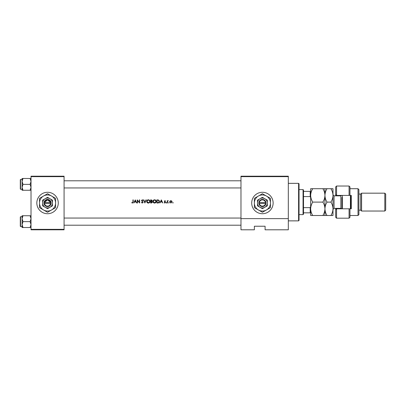 <?xml version="1.0" encoding="UTF-8"?>
<svg xmlns="http://www.w3.org/2000/svg" width="406" height="406" viewBox="0 0 406 406"><rect width="100%" height="100%" fill="white"/><g stroke="black" fill="none" stroke-linecap="round" stroke-linejoin="round"><path stroke-width="0.61" d="M47.548 192.282A10.718 10.718 0 0 0 36.829 203A10.718 10.718 0 0 0 47.548 213.718A10.718 10.718 0 0 0 58.271 203A10.718 10.718 0 0 0 47.548 192.282M262.413 192.282A10.718 10.718 0 0 0 251.69 203A10.718 10.718 0 0 0 262.413 213.718A10.718 10.718 0 0 0 273.131 203A10.718 10.718 0 0 0 262.413 192.282M45.213 205.081L44.452 203.447L45.173 205.03M51.095 202.553L50.643 202.553A3.126 3.126 0 0 0 44.452 202.553L47.548 199.874L50.643 202.553L43.975 202.553L43.975 203.447L51.12 203.447L51.095 202.553A3.573 3.573 0 0 0 44.005 202.553M139.634 203L139.634 199.874L139.354 199.874L139.354 202.335L137.228 199.874L137.228 203L137.512 203L137.512 200.544L139.634 203M143.161 202.234L141.801 200.508L142.257 200.112L143.12 200.32L142.288 199.793L141.516 200.523L142.882 202.229L142.267 202.761L141.318 202.396L142.267 203.081L143.161 202.234L141.801 200.508L142.004 200.914L141.801 200.508L142.257 200.112L142.8 200.427M145.947 199.874L144.906 202.335L143.866 199.874L143.562 199.874L144.886 203L146.251 199.874L145.947 199.874M156.229 201.437C156.143 200.422 155.589 199.874 154.569 199.793C153.57 199.894 153.032 200.442 152.945 201.452C153.037 202.452 153.59 202.995 154.595 203.081C155.594 202.99 156.143 202.442 156.229 201.437M156.873 199.874L156.873 203L157.843 203C158.847 202.99 159.375 202.482 159.436 201.477L158.497 199.985L156.873 199.874M162.806 203L161.324 199.874L159.837 203L160.619 202L162.04 202L162.806 203M167.495 202.234L167.546 201.447L168.297 200.752L167.495 201.051L167.216 200.716L167.216 203L167.495 203L167.526 201.549M168.881 202.518L168.617 202.782L168.881 203.041L169.14 202.782L168.881 202.518L169.14 202.782L168.881 203.041L168.617 202.782L168.881 202.518L168.617 202.782M172.926 202.518L172.667 202.782L172.926 203.041L173.189 202.782L172.926 202.518L173.189 202.782L172.926 203.041L172.667 202.782L172.926 202.518L173.189 202.782L172.926 203.041L173.189 202.782M172.048 201.64L171.753 201.051L170.885 200.676L170.012 201.051L169.703 201.863L170.885 203.041L172.068 201.863L171.753 201.051L170.885 200.676M166.394 203.041L166.653 202.782L166.394 202.518L166.135 202.782L166.394 203.041L166.653 202.782L166.394 202.518L166.653 202.782L166.394 203.041L166.135 202.782L166.394 202.518L166.653 202.782L166.394 203.041L166.135 202.782M164.826 201.939L165.252 202.391L164.207 202.731L164.861 203.041L165.531 202.381L164.608 201.264L165.491 201L164.907 200.676L164.328 201.274L164.826 201.939M151.859 201.315L152.225 200.65L151.23 199.874L150.621 199.874L150.621 203L151.463 203L152.463 202.112L151.859 201.315L152.225 200.65M149.976 201.437C149.89 200.422 149.332 199.874 148.312 199.793C147.317 199.894 146.774 200.442 146.688 201.452C146.784 202.452 147.332 202.995 148.337 203.081C149.342 202.99 149.89 202.442 149.976 201.437M136.746 203L135.264 199.874L133.782 203L134.564 202L135.98 202L136.746 203M132.94 201.955L132.508 202.761L131.737 202.721L132.493 203.081L133.219 201.985L133.219 199.874L132.94 199.874L132.94 201.955L132.508 202.761L131.904 202.477L132.3 202.716M288.321 229.801L265.093 229.801L265.093 226.228L254.369 226.228L254.369 229.801L240.971 229.801L240.971 176.199L288.321 176.199L288.321 229.801M31.018 176.646L31.018 176.199L64.077 176.199L64.077 176.646L31.018 176.646L31.018 229.354L64.077 229.354L64.077 229.801L31.018 229.801L31.018 229.354M64.077 176.646L64.077 229.354M49.882 205.081L50.643 203.447A3.126 3.126 0 0 1 44.452 203.447M288.321 176.646L240.971 176.646M288.321 218.636L240.971 218.636M171.398 202.604L171.784 201.863L170.885 202.761L169.982 201.863L170.885 200.955L171.784 201.863L170.885 200.955L170.15 201.335M170.708 202.746L171.063 202.746M170.048 201.518L169.997 202.041M169.14 202.782L168.881 203.041L169.14 202.782M168.054 200.676L167.495 201.051L168.297 200.752M167.998 200.955L167.587 201.32M164.328 201.274L164.907 200.676L165.491 201M164.907 200.955L165.303 201.198L164.907 200.955L164.689 201.472L165.531 202.381L165.014 201.706M164.861 203.041L164.207 202.731M164.846 202.761L164.394 202.518L164.846 202.761L165.252 202.391M161.339 200.483L161.892 201.675L160.771 201.675L161.339 200.483M159.111 200.427L159.314 200.787M159.421 201.757L159.335 202.097M158.533 202.909L158.167 202.985M157.513 202.68L158.406 202.599L159.157 201.477L158.335 200.28L159.157 201.477L158.406 202.599L157.152 202.68L157.152 200.194L158.112 200.234M158.335 200.28L157.787 200.204M158.193 202.645L158.573 202.533M153.128 200.676L153.803 199.985M155.173 199.894L155.752 200.265M155.224 202.964L154.914 203.051M153.204 202.34L153.062 202.076M154.843 200.138L155.924 201.168M155.904 201.077L155.671 200.625M155.534 202.401L155.95 201.437L154.848 202.736M154.579 202.761L153.224 201.447L154.579 202.761M153.235 201.264L154.316 200.138M152.077 200.194L152.204 200.468M151.742 201.051L151.94 200.655L150.9 201.198L150.9 200.194L151.905 200.473M151.94 200.655L151.281 200.194L151.94 200.655M151.692 202.65L152.184 202.107L151.671 201.554L152.184 202.107L150.9 202.68L150.9 201.518L151.671 201.554L151.088 201.518M146.876 200.676L147.545 199.985M148.972 199.914L149.494 200.265M149.251 202.812L148.972 202.959M148.966 202.964L148.662 203.051M146.952 202.34L146.81 202.076M148.591 200.138L149.672 201.168M149.652 201.077L149.418 200.625M149.672 201.701L148.591 202.736M148.327 202.761L146.972 201.447L148.068 202.736M146.982 201.264L148.063 200.138M142.156 202.746L141.709 202.427M142.866 202.34L141.516 200.523L142.288 199.793L143.12 200.32M142.882 202.229L142.77 201.924M142.374 201.549L141.516 200.523L141.694 201M135.284 200.483L135.832 201.675L134.716 201.675L135.284 200.483M132.493 203.081L131.737 202.721M298.593 183.345L299.039 183.791L299.039 220.422L298.593 220.869L298.593 183.345L288.321 183.345M64.077 180.797L240.971 180.797L64.077 180.797M64.077 187.948L240.971 187.948M31.018 215.733L30.11 215.733L31.018 218.682L30.11 221.625L31.018 224.574L30.11 227.522L23 227.522L22.086 224.574L23 221.625L22.086 218.682L23 215.733L22.086 215.733L22.086 227.522L23 227.522M20.3 226.274L20.3 216.982L20.569 216.713L20.569 226.543L20.3 226.274M30.11 215.733L23 215.733M30.11 221.625L23 221.625M30.11 227.522L31.018 227.522M64.077 225.203L240.971 225.203L64.077 225.203M240.971 218.052L64.077 218.052M22.086 181.426L22.086 187.318L23 184.375L22.086 181.426L23 178.478L22.086 178.478L22.086 181.426M20.569 189.287L20.3 189.018L20.3 179.726L20.569 179.457L20.569 189.287L22.086 189.287M31.018 178.478L30.11 178.478L31.018 181.426L30.11 184.375L23 184.375M30.11 178.478L23 178.478M30.11 184.375L31.018 187.318L30.11 190.267L23 190.267L22.086 187.318L22.086 190.267L23 190.267M30.11 190.267L31.018 190.267M303.059 189.597L303.505 190.044L303.505 214.165L303.059 214.617L303.059 189.597L299.039 189.597M303.505 207.633L310.209 207.633L310.656 206.573M310.656 197.641L310.209 196.58L310.209 191.383L310.656 191.383M303.505 196.58L310.209 196.58M310.656 212.825L310.209 212.825L310.209 207.633M303.505 212.825L310.209 212.825M303.505 191.383L310.209 191.383M349.962 195.408L349.069 195.408L349.069 186.024L349.962 186.917L349.962 195.408L351.302 195.408L351.302 208.806L349.962 208.806L349.962 217.296L349.069 218.189L349.069 208.806L336.564 208.806L336.564 218.189L335.671 217.296L335.671 208.359M336.564 208.806L335.671 209.699L336.564 208.359M341.03 195.839L341.03 195.408M358.006 188.704L358.899 189.597L358.899 214.617L358.006 215.51L358.006 188.704L349.962 188.704M384.807 193.175L385.7 194.068L385.7 210.146L384.807 211.039L384.807 193.175L361.579 193.175L360.685 194.068L360.685 210.146L358.899 210.146M361.579 193.175L361.579 211.039L384.807 211.039M349.069 195.408L336.564 195.408L336.564 195.854M336.564 186.024L336.564 195.408L335.671 194.515L335.671 186.917L336.564 186.024L349.069 186.024M335.671 195.854L335.671 194.515L336.564 195.408M341.03 208.806L341.03 208.374M349.069 208.806L349.962 208.806M342.37 195.408L342.37 208.806M350.855 195.408L350.855 208.806M350.408 208.806L350.408 195.408M312.727 188.704L310.656 188.704L310.656 195.408C310.737 193.038 311.427 190.805 312.727 188.704L322.877 188.704C324.176 190.81 324.866 193.043 324.947 195.408C324.866 197.773 324.176 200.006 322.877 202.107L312.727 202.107C311.427 200.006 310.737 197.768 310.656 195.408L310.656 208.806C310.732 206.456 311.422 204.218 312.727 202.107M324.947 188.704L324.947 195.408C325.033 193.038 325.724 190.805 327.023 188.704L322.877 188.704M312.727 215.51C311.432 213.419 310.742 211.186 310.656 208.806L310.656 215.51L327.023 215.51C325.729 213.419 325.033 211.186 324.947 208.806C324.871 211.161 324.181 213.394 322.877 215.51M322.877 202.107C324.171 204.193 324.861 206.426 324.947 208.806L324.947 215.51M324.947 195.408L324.947 208.806C325.028 206.456 325.719 204.218 327.023 202.107C325.724 200.006 325.033 197.768 324.947 195.408M330.915 215.51C332.22 213.394 332.91 211.161 332.991 208.806C332.905 206.426 332.215 204.193 330.915 202.107C332.215 200.011 332.905 197.773 332.991 195.408C332.91 193.043 332.215 190.81 330.915 188.704L332.991 188.704L332.991 215.51L327.023 215.51M330.915 202.107L327.023 202.107M330.915 188.704L327.023 188.704M341.923 208.806L341.923 197.417M44.005 203.447A3.573 3.573 0 0 0 51.095 203.447M52.46 200.163L47.548 197.326L42.635 200.163L42.635 205.837L47.548 208.674L52.46 205.837L52.46 200.163L50.004 198.747A4.913 4.913 0 0 0 42.635 203L42.635 205.837M42.635 200.163L42.635 203A4.913 4.913 0 0 0 50.004 207.253A4.913 4.913 0 0 0 50.004 198.747M51.567 209.963A8.039 8.039 0 0 0 51.567 196.037A8.039 8.039 0 0 0 39.509 203A8.039 8.039 0 0 0 51.567 209.963L55.592 207.644L55.592 198.356L47.548 193.718L39.509 198.356L39.509 207.644L47.548 212.282L51.567 209.963M259.317 203.447L265.986 203.447L265.955 202.553A3.573 3.573 0 0 0 258.866 202.553L258.835 203.447L259.317 203.447A3.126 3.126 0 0 0 265.504 203.447M258.866 203.447A3.573 3.573 0 0 0 265.955 203.447M267.326 200.163L262.413 197.326L257.495 200.163L257.495 205.837L262.413 208.674L267.326 205.837L267.326 200.163L264.869 198.747A4.913 4.913 0 0 0 257.495 203L257.495 205.837M257.495 200.163L257.495 203A4.913 4.913 0 0 0 264.869 207.253A4.913 4.913 0 0 0 264.869 198.747M266.432 209.963A8.039 8.039 0 0 0 266.432 196.037A8.039 8.039 0 0 0 254.369 203A8.039 8.039 0 0 0 266.432 209.963L270.452 207.644L270.452 198.356L262.413 193.718L254.369 198.356L254.369 207.644L262.413 212.282L266.432 209.963M265.955 202.553L258.866 202.553M265.504 202.553A3.126 3.126 0 0 0 259.317 202.553M341.72 208.806L340.852 208.359L340.852 195.854L334.062 195.854L334.062 208.359L332.991 209.43M298.593 220.869L288.321 220.869M20.569 226.543L22.086 226.543M20.569 216.713L22.086 216.713M20.569 179.457L22.086 179.457M303.059 214.617L299.039 214.617M360.685 194.068L358.899 194.068M349.069 218.189L336.564 218.189M358.006 215.51L349.962 215.51M360.685 210.146L361.579 211.039M340.852 208.359L334.062 208.359M340.852 195.854L341.72 195.408M334.062 195.854L332.991 194.778"/></g></svg>
